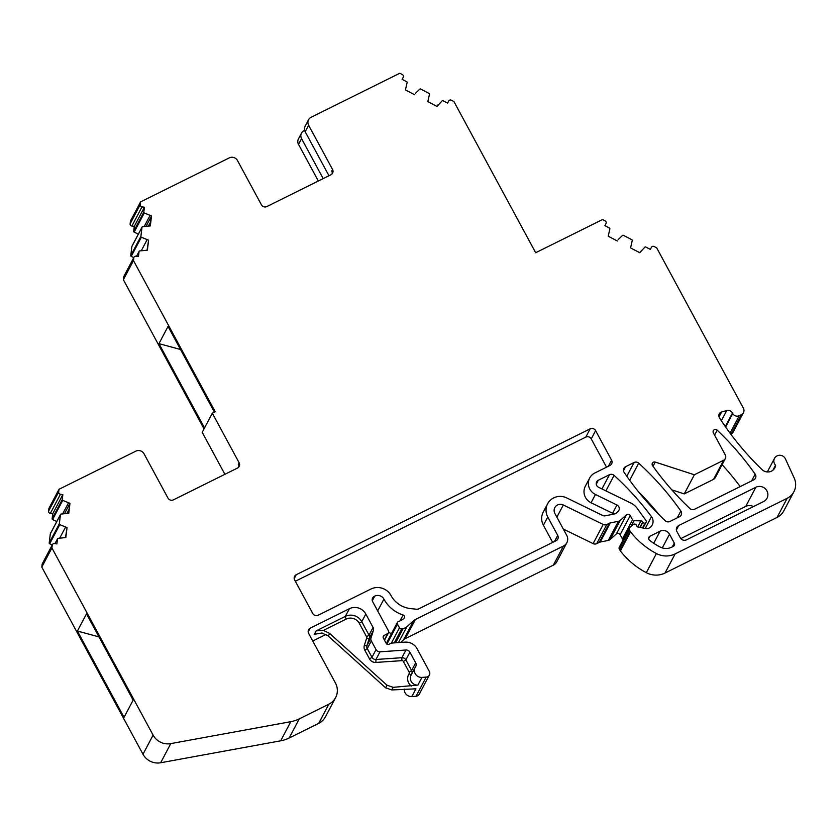 <?xml version="1.0" encoding="UTF-8"?>
<svg xmlns="http://www.w3.org/2000/svg" width="836" height="836" viewBox="0 0 836 836"><rect width="100%" height="100%" fill="white"/><g stroke="black" fill="none" stroke-linecap="round" stroke-linejoin="round"><path stroke-width="1.25" d="M133.802 257.843A2.038 1.965 -152.1 0 1 134.011 257.185L123.895 276.319A2.038 1.965 27.9 0 0 123.686 276.977L133.802 257.843L133.478 260.581L215.218 411.761L212.323 413.203L239.117 462.757A4.075 3.919 -152.1 0 1 237.466 468.066L173.439 499.844A4.075 3.919 -152.1 0 1 167.963 498.068L144.043 453.823A6.103 5.883 -152.1 0 0 135.829 451.158L59.001 489.29L58.677 492.028A2.038 1.965 -152.1 0 0 60.443 494.275L62.846 494.619L62.251 499.552A0.815 0.784 -152.1 0 0 62.721 500.377L69.963 503.324L68.761 513.304L61.07 514.067A0.815 0.784 -152.1 0 0 60.422 514.736L59.325 523.806A0.815 0.784 -152.1 0 0 59.784 524.632L67.037 527.579L65.825 537.558L58.133 538.321A0.815 0.784 -152.1 0 0 57.485 538.99L56.89 543.912L54.486 543.567A2.038 1.965 -152.1 0 0 52.25 545.229L51.916 547.967L153.103 735.116A16.292 15.685 -152.1 0 0 170.774 743.612L290.813 721.677A32.573 31.381 -152.1 0 0 299.257 718.876L328.841 704.194A16.292 15.685 -152.1 0 0 335.591 697.642A16.292 15.685 -152.1 0 0 335.424 682.97L308.63 633.416A4.075 3.919 -152.1 0 1 310.135 628.191L349.406 608.702A12.216 11.767 -152.1 0 1 365.813 614.021L373.086 627.47A4.075 3.919 -152.1 0 1 373.389 630.532L371.038 637.858A4.075 3.919 -152.1 0 0 371.33 640.909L376.043 649.624A4.075 3.919 -152.1 0 0 380.004 651.808L405.962 650.021A4.075 3.919 -152.1 0 1 409.922 652.195L415.68 662.843A4.075 3.919 -152.1 0 1 415.513 666.856A6.918 6.667 -152.1 0 0 421.961 677.39L426.172 677.108A4.075 3.919 -152.1 0 0 429.328 671.392L417.039 648.673A12.216 11.767 -152.1 0 0 405.136 642.132L392.188 643.03A4.075 3.919 -152.1 0 0 390.684 643.427L388.949 644.295A2.038 1.965 -152.1 0 1 386.222 643.407L383.348 638.098A2.038 1.965 -152.1 0 1 384.1 635.475L387.716 633.5A2.038 1.965 -152.1 0 0 388.468 630.877L372.657 601.648A4.075 3.919 -152.1 0 1 374.309 596.34L374.737 596.131A6.834 6.583 -152.1 0 1 383.923 599.109A32.573 31.381 -152.1 0 0 403.14 615.014A2.038 1.965 -152.1 0 1 403.997 618.316A13.031 12.55 -152.1 0 1 399.106 621.211L398.563 621.378A2.038 1.965 -152.1 0 0 397.466 624.147L399.451 627.826A2.038 1.965 -152.1 0 0 401.698 628.881L403.151 628.588A8.141 7.848 -152.1 0 0 406.839 626.76L413.695 620.646A8.141 7.848 -152.1 0 1 415.408 619.486L563.464 546.012A8.141 7.848 -152.1 0 0 566.756 535.406L554.885 513.461A6.51 6.28 -152.1 0 1 563.318 504.986L603.216 524.475A4.075 3.919 -152.1 0 0 606.842 524.485L609.329 523.252A4.075 3.919 -152.1 0 1 610.322 522.918L618.4 521.298A4.075 3.919 -152.1 0 0 620.239 520.379L626.436 514.851A2.445 2.351 -152.1 0 1 630.24 515.572L632.528 519.825A1.63 1.567 -152.1 0 0 633.97 520.692L640.919 520.859A2.038 1.965 -152.1 0 1 642.706 521.957L642.905 522.312A1.63 1.567 -152.1 0 0 645.089 523.012L645.434 522.845A1.63 1.567 -152.1 0 0 645.988 520.546L637.199 508.361A16.292 15.685 -152.1 0 0 630.95 503.105L598.566 487.284A4.075 3.919 -152.1 0 1 598.357 480.209L609.475 474.702A4.075 3.919 -152.1 0 1 614.084 475.381A285.024 274.563 -152.1 0 1 651.474 516.648A8.141 7.848 -152.1 0 1 648.684 528.331A4.075 3.919 -152.1 0 1 646.155 528.634L638.056 527.025A1.63 1.567 -152.1 0 1 636.907 526.178L636.332 525.123A2.038 1.965 -152.1 0 0 633.165 524.517L629.811 527.506A2.038 1.965 -152.1 0 0 629.424 529.867L630.177 531.257A4.075 3.919 -152.1 0 0 630.543 531.821A77.361 74.519 -152.1 0 0 656.427 553.547A20.357 19.615 -152.1 0 0 675.143 553.892L787.157 498.308A16.292 15.685 -152.1 0 0 793.897 491.756A16.292 15.685 -152.1 0 0 794.2 478.035L785.422 458.912A6.103 5.883 -152.1 0 0 774.502 458.358A6.103 5.883 -152.1 0 0 775.557 465.213A4.075 3.919 -152.1 0 1 775.641 465.297A8.141 7.848 -152.1 0 1 762.045 469.613A285.024 274.563 -152.1 0 1 719.441 417.812A4.075 3.919 -152.1 0 1 721.625 411.97L726.735 410.56A4.891 4.702 -152.1 0 1 732.451 413.005L732.733 413.527A4.891 4.702 -152.1 0 0 739.296 415.659L741.438 414.604A4.891 4.702 -152.1 0 0 743.403 408.229L656.688 247.843L654.16 246.526A2.038 1.965 -152.1 0 0 651.453 247.31A2.038 1.965 -152.1 0 1 651.453 247.31L650.356 249.41L645.81 247.028A0.815 0.784 -152.1 0 0 644.87 247.153L639.78 252.723L630.574 247.916L632.246 240.549A0.815 0.784 -152.1 0 0 631.807 239.713L623.437 235.334A0.815 0.784 -152.1 0 0 622.506 235.449L618.138 239.639M743.455 412.639L733.339 431.773A4.891 4.702 -152.1 0 1 731.322 433.738L730.706 434.041M328.966 175.748L305.182 131.754A6.103 5.883 27.9 0 1 305.119 126.246L308.568 119.726A6.103 5.883 -152.1 0 0 308.63 125.233L332.55 169.478A4.075 3.919 -152.1 0 1 330.91 174.776L266.872 206.555A4.075 3.919 -152.1 0 1 261.407 204.778L237.487 160.543A6.103 5.883 -152.1 0 0 229.273 157.879L140.563 201.904L140.239 204.642A2.038 1.965 -152.1 0 0 142.005 206.889L131.889 226.023L134.293 226.378L144.409 207.234L142.005 206.889M134.011 257.185A2.038 1.965 -152.1 0 1 136.049 256.182L138.452 256.527L139.048 251.605A0.815 0.784 -152.1 0 1 139.696 250.936L147.387 250.163L148.589 240.193L141.347 237.246A0.815 0.784 -152.1 0 1 140.887 236.421L141.984 227.35A0.815 0.784 -152.1 0 1 142.622 226.681L150.323 225.908L151.525 215.939L144.283 212.992A0.815 0.784 -152.1 0 1 143.813 212.166L144.409 207.234M617.407 241.029L608.211 236.212L609.872 228.845A0.815 0.784 -152.1 0 0 609.434 228.009L604.898 225.636L605.985 223.546A2.038 1.965 -152.1 0 0 605.086 220.861L602.557 219.544L535.677 252.733L453.927 101.553L451.409 100.226A2.038 1.965 -152.1 0 0 448.702 101.02L447.594 103.11L448.692 101.031A2.038 1.965 -152.1 0 1 448.702 101.02M448.692 101.031L447.605 103.11L443.059 100.738A0.815 0.784 -152.1 0 0 442.119 100.853L437.029 106.433L427.823 101.616L429.495 94.249A0.815 0.784 -152.1 0 0 429.056 93.413L420.686 89.034A0.815 0.784 -152.1 0 0 419.745 89.159L415.377 93.339M414.656 94.729L405.45 89.922L407.122 82.555A0.815 0.784 -152.1 0 0 406.683 81.719L402.137 79.336L403.234 77.246A2.038 1.965 -152.1 0 0 402.335 74.571L399.807 73.244L311.096 117.27A6.103 5.883 -152.1 0 0 308.568 119.726M674.307 543.087A2.529 2.435 -152.1 0 1 673.293 546.378L671.653 547.183A12.707 12.237 -152.1 0 1 659.97 546.963A69.712 67.152 -152.1 0 1 649.635 540.328A2.529 2.435 -152.1 0 1 649.959 536.221L660.116 531.184A7.002 6.751 -152.1 0 1 669.521 534.235L674.307 543.087L672.311 546.859M624.126 472.371A4.075 3.919 -152.1 0 1 625.558 466.718L634.085 462.486A4.075 3.919 -152.1 0 1 638.704 463.165A285.024 274.563 -152.1 0 1 680.859 511.015A4.075 3.919 -152.1 0 1 679.469 516.732L669.929 521.465A4.075 3.919 -152.1 0 1 665.257 520.734A285.024 274.563 -152.1 0 1 624.126 472.371M552.669 542.397L543.4 525.259A14.661 14.118 27.9 0 1 543.254 512.05L547.622 503.784A14.661 14.118 -152.1 0 0 547.768 516.993L557.727 535.395A4.075 3.919 -152.1 0 1 556.076 540.704L418.731 608.859A4.075 3.919 -152.1 0 1 416.474 609.245L410.34 608.556A24.432 23.533 -152.1 0 1 406.191 607.73A24.432 23.533 -152.1 0 1 391.039 595.577A14.985 14.431 -152.1 0 0 370.912 589.046L318.202 615.202A4.075 3.919 -152.1 0 1 312.727 613.425L294.648 579.985A4.075 3.919 -152.1 0 1 296.289 574.677L294.199 578.637M608.368 466.269L611.586 460.187L595.608 430.634A4.075 3.919 -152.1 0 0 590.143 428.858L296.289 574.677M611.586 460.187A4.075 3.919 -152.1 0 1 609.946 465.485L594.814 472.998A12.383 11.923 -152.1 0 0 595.431 494.484L591.062 502.75L612.6 513.262L616.968 505.007L595.431 494.484M616.968 505.007A4.075 3.919 -152.1 0 1 618.023 511.496L616.278 513.053A4.075 3.919 -152.1 0 1 614.439 513.962L605.264 515.802A4.075 3.919 -152.1 0 1 602.62 515.457L566.745 497.932A14.661 14.118 -152.1 0 0 549.21 501.412A14.661 14.118 -152.1 0 0 547.622 503.784M655.236 462.078L694.361 474.775L684.245 493.909L713.536 479.373A4.075 3.919 27.9 0 0 715.219 477.732L725.334 458.598A4.075 3.919 -152.1 0 0 725.293 454.93L713.39 432.912A2.445 2.351 -152.1 0 1 717.183 430.164A285.024 274.563 -152.1 0 1 755.159 474.148A4.075 3.919 -152.1 0 1 753.769 479.854L694.549 509.249A4.075 3.919 -152.1 0 1 689.867 508.507A285.243 274.772 -152.1 0 1 652.561 465.652A2.445 2.351 -152.1 0 1 655.236 462.078L653.01 466.279M694.361 474.775L723.652 460.239A4.075 3.919 -152.1 0 0 725.334 458.598M678.717 525.541A4.567 4.399 -152.1 0 0 676.878 531.487L680.326 537.851A4.567 4.399 -152.1 0 0 686.45 539.847L763.592 501.558A8.224 7.921 -152.1 0 0 765.431 488.872A8.224 7.921 -152.1 0 0 755.859 487.263L678.717 525.541L676.376 529.972M332.101 173.867A4.075 3.919 27.9 0 0 331.735 171.025L332.55 169.478M437.75 105.043L437.019 106.433M640.501 251.333L639.77 252.723M775.641 465.297L774.418 467.617A8.141 7.848 -152.1 0 1 774.115 468.965M793.897 491.756L783.781 510.9A16.292 15.685 -152.1 0 1 777.041 517.442L665.028 573.026A20.357 19.615 -152.1 0 1 646.312 572.681A77.361 74.519 -152.1 0 1 620.427 550.955A4.075 3.919 -152.1 0 1 620.061 550.402L619.309 549.012A2.038 1.965 -152.1 0 1 619.288 547.172L629.403 528.038M623.238 539.701A1.63 1.567 -152.1 0 1 622.412 538.959L620.124 534.706A2.445 2.351 -152.1 0 0 616.32 533.995L610.123 539.513A4.075 3.919 -152.1 0 1 608.284 540.432L600.206 542.052A4.075 3.919 -152.1 0 0 599.213 542.386L596.726 543.63A4.075 3.919 -152.1 0 1 593.1 543.609L563.328 529.073M566.839 542.742L556.724 561.876A8.141 7.848 -152.1 0 1 553.348 565.146L405.293 638.62A8.141 7.848 -152.1 0 0 403.579 639.78L400.601 642.445M397.466 624.147L387.35 643.281L388.008 644.493M387.35 643.281A2.038 1.965 -152.1 0 1 387.329 641.452L397.445 622.308M391.478 633.604A32.573 31.381 -152.1 0 1 388.625 632.382M429.37 675.06L419.254 694.193A4.075 3.919 -152.1 0 1 416.056 696.242L411.845 696.534A6.918 6.667 -152.1 0 1 404.31 689.083M310.135 628.191L308.16 631.912M312.737 641.013L326.019 634.419M335.591 697.642L325.476 716.786A16.292 15.685 -152.1 0 1 318.735 723.328L289.141 738.021A32.573 31.381 -152.1 0 1 280.697 740.811L160.658 762.756A16.292 15.685 -152.1 0 1 142.998 754.26L41.8 567.101L42.134 564.363A2.038 1.965 -152.1 0 1 42.333 563.704L52.449 544.57M51.916 547.967L41.8 567.101M77.403 631.034L86.495 613.833L133.143 700.119L124.052 717.319L77.403 631.034L98.951 636.875M67.037 527.579L65.522 537.506M65.427 527.349L59.764 538.05M52.229 544.999L49.679 543.766A0.815 0.784 -152.1 0 1 49.209 542.94L50.306 533.87A0.815 0.784 -152.1 0 1 50.39 533.608L60.505 514.474M69.963 503.324L68.447 513.252M69.555 504.098L64.591 513.492M68.364 503.094L62.7 513.795M62.721 500.377L52.605 519.511L56.775 521.518M52.605 519.511A0.815 0.784 -152.1 0 1 52.145 518.686L52.741 513.764L62.846 494.619M60.443 494.275L50.327 513.409L52.741 513.764M50.327 513.409A2.038 1.965 -152.1 0 1 48.561 511.162L48.896 508.424L59.001 489.29M238.657 467.146A4.075 3.919 27.9 0 0 238.291 464.304L239.117 462.757M224.894 474.305L202.207 432.337L212.323 413.203M214.403 412.169L168.046 326.437L158.955 343.648L204.538 427.938M133.478 260.581L123.362 279.715L204.026 428.899M123.686 276.977L123.362 279.715M148.589 240.193L147.073 250.121M146.99 239.953L141.326 250.664M142.068 227.078L131.952 246.223A0.815 0.784 27.9 0 0 131.869 246.484L130.771 255.555A0.815 0.784 27.9 0 0 131.231 256.38L133.791 257.613M151.525 215.939L146.154 226.096M150.01 225.866L151.117 216.712M149.916 215.698L144.262 226.41M138.337 234.132L134.168 232.126A0.815 0.784 27.9 0 1 133.697 231.3L134.293 226.378M140.563 201.904L130.447 221.038L130.123 223.776A2.038 1.965 27.9 0 0 131.889 226.023M638.411 491.683A285.024 274.563 -152.1 0 1 659.259 514.903M613.76 514.098A4.075 3.919 27.9 0 0 612.6 513.262M589.693 477.973L585.325 486.238A12.383 11.923 27.9 0 0 591.062 502.75M606.539 467.178L591.24 438.9A4.075 3.919 -152.1 0 0 585.775 437.123L295.327 581.25M684.245 493.909L671.83 489.875M722.126 464.67A285.024 274.563 -152.1 0 1 740.205 486.594M150.449 222.23L148.62 225.699M304.638 130.353L304.022 130.656A6.103 5.883 -152.1 0 0 301.556 138.619L323.187 178.611M301.493 133.112L298.452 138.86A6.103 5.883 -152.1 0 0 298.515 144.367L318.338 181.015M68.886 509.615L67.058 513.085M314.994 634.19L322.038 632.988L328.297 636.06L385.605 687.798L391.791 689.951L415.91 688.843L411.845 696.534M414.98 688.77L415.91 688.843A6.918 6.667 -152.1 0 1 413.935 688.707M349.406 608.702L345.341 616.383A2.445 0.543 -116.4 0 0 346.188 619.089L323.417 630.386L329.677 633.448L386.984 685.186L393.171 687.338L417.906 685.081A6.918 6.667 -152.1 0 1 411.093 675.133L415.158 667.452M323.417 630.386L316.175 630.856L314.179 634.628L315.841 633.803M158.955 343.648L180.513 349.49M755.859 487.263L745.743 506.397A8.224 7.921 -152.1 0 1 753.435 506.606M745.743 506.397L680.828 538.603M741.438 414.604L731.322 433.738M739.296 415.659L730.047 433.163M308.63 125.233L305.182 131.754M651.443 247.32L650.345 249.4L651.453 247.31M732.733 413.527L725.617 426.997M732.451 413.005L725.293 426.548M726.735 410.56L721.353 420.738M721.625 411.97L719.012 416.924M775.557 465.213L772.924 470.187M774.418 467.617L773.164 469.978M787.157 498.308L777.041 517.442M675.143 553.892L665.028 573.026M656.427 553.547L646.312 572.681M630.543 531.821L620.427 550.955M630.177 531.257L620.061 550.402M629.424 529.867L619.309 549.012M651.474 516.648L645.235 528.446M614.084 475.381L605.901 490.868M609.475 474.702L601.951 488.935M598.357 480.209L596.277 484.169M645.434 522.845L642.738 527.955M645.089 523.012L642.508 527.903M642.905 522.312L640.188 527.443M642.706 521.957L639.843 527.38M640.919 520.859L637.711 526.92M633.97 520.692L630.856 526.575M632.528 519.825L622.412 538.959M630.24 515.572L620.124 534.706M626.436 514.851L616.32 533.995M620.239 520.379L610.123 539.513M618.4 521.298L608.284 540.432M610.322 522.918L600.206 542.052M609.329 523.252L599.213 542.386M606.842 524.485L596.726 543.63M603.216 524.475L593.1 543.609M563.318 504.986L556.891 517.16M563.464 546.012L553.348 565.146M415.408 619.486L405.293 638.62M413.695 620.646L403.579 639.78M406.839 626.76L398.469 642.591M403.151 628.588L395.647 642.79M401.698 628.881L394.299 642.884M399.451 627.826L391.332 643.177M403.14 615.014L400.036 620.876M383.923 599.109L377.673 610.917M374.737 596.131L372.302 600.729M374.309 596.34L372.219 600.29M387.716 633.5L384.33 639.906M384.1 635.475L383.118 637.335M426.172 677.108L416.056 696.242M421.961 677.39L417.906 685.081M415.68 662.843L411.615 670.524A4.075 3.919 -152.1 0 1 411.918 673.576M409.922 652.195L405.868 659.886L403.422 661.527L409.17 672.165A1.63 1.567 -152.1 0 1 409.107 673.764A2.445 0.648 -146 0 0 411.364 674.621M409.17 672.165L411.615 670.524L405.868 659.886A4.075 3.919 -152.1 0 0 401.897 657.702L375.949 659.489A4.075 3.919 -152.1 0 1 371.989 657.305L367.276 648.6A4.075 3.919 -152.1 0 1 366.973 645.538L369.324 638.213A2.445 0.648 17.8 0 1 366.711 638.014L364.35 645.34A2.445 0.648 -162.2 0 0 366.973 645.538L371.038 637.858M405.962 650.021L401.897 657.702L401.834 660.649A1.63 1.567 -152.1 0 1 403.422 661.527M380.004 651.808L375.949 659.489L375.886 662.436A6.51 6.28 -152.1 0 1 369.543 658.946L371.989 657.305L376.043 649.624M371.33 640.909L367.276 648.6L364.83 650.23A6.51 6.28 -152.1 0 1 364.35 645.34M373.389 630.532L369.324 638.213A4.075 3.919 -152.1 0 0 369.031 635.151L361.758 621.702L359.313 623.342L366.586 636.792A1.63 1.567 -152.1 0 1 366.711 638.014M373.086 627.47L369.031 635.151L366.586 636.792M365.813 614.021L361.758 621.702A12.216 11.767 -152.1 0 0 345.341 616.383L316.175 630.856M328.841 704.194L318.735 723.328M299.257 718.876L289.141 738.021M290.813 721.677L280.697 740.811M170.774 743.612L160.658 762.756M153.103 735.116L142.998 754.26M52.25 545.229L42.134 564.363M57.485 538.99L55.03 543.64M59.784 524.632L49.679 543.766M59.325 523.806L49.209 542.94M60.422 514.736L50.306 533.87M62.251 499.552L52.145 518.686M58.677 492.028L48.561 511.162M139.048 251.605L136.592 256.255M141.347 237.246L131.231 256.38M130.771 255.555L140.887 236.421M141.984 227.35L131.869 246.484M144.283 212.992L134.168 232.126M133.697 231.3L143.813 212.166M130.123 223.776L140.239 204.642M680.859 511.015L677.264 517.829M638.704 463.165L629.675 480.261M634.085 462.486L626.812 476.259M625.558 466.718L623.478 470.668M554.508 541.477L557.727 535.395M547.768 516.993L543.4 525.259M595.608 430.634L591.24 438.9M590.143 428.858L585.775 437.123M713.536 479.373L723.652 460.239M755.159 474.148L751.564 480.951M717.183 430.164L714.571 435.096M301.556 138.619L298.515 144.367M393.171 687.338L391.791 689.951M411.375 686.084A9.363 9.018 -152.1 0 1 409.107 673.764M401.834 660.649L375.886 662.436M369.543 658.946L364.83 650.23M346.188 619.089A9.771 9.415 -152.1 0 1 359.313 623.342M329.677 633.448L328.297 636.06M386.984 685.186L385.605 687.798M662.29 547.914L669.521 534.235M660.116 531.184L653.731 543.264M648.663 538.677L649.959 536.221M774.502 458.358L767.323 471.953M646.113 522.186L643.03 528.007M388.489 632.716L384.508 640.251M57.569 538.729L54.977 543.64M136.54 256.244L139.131 251.333"/></g></svg>
